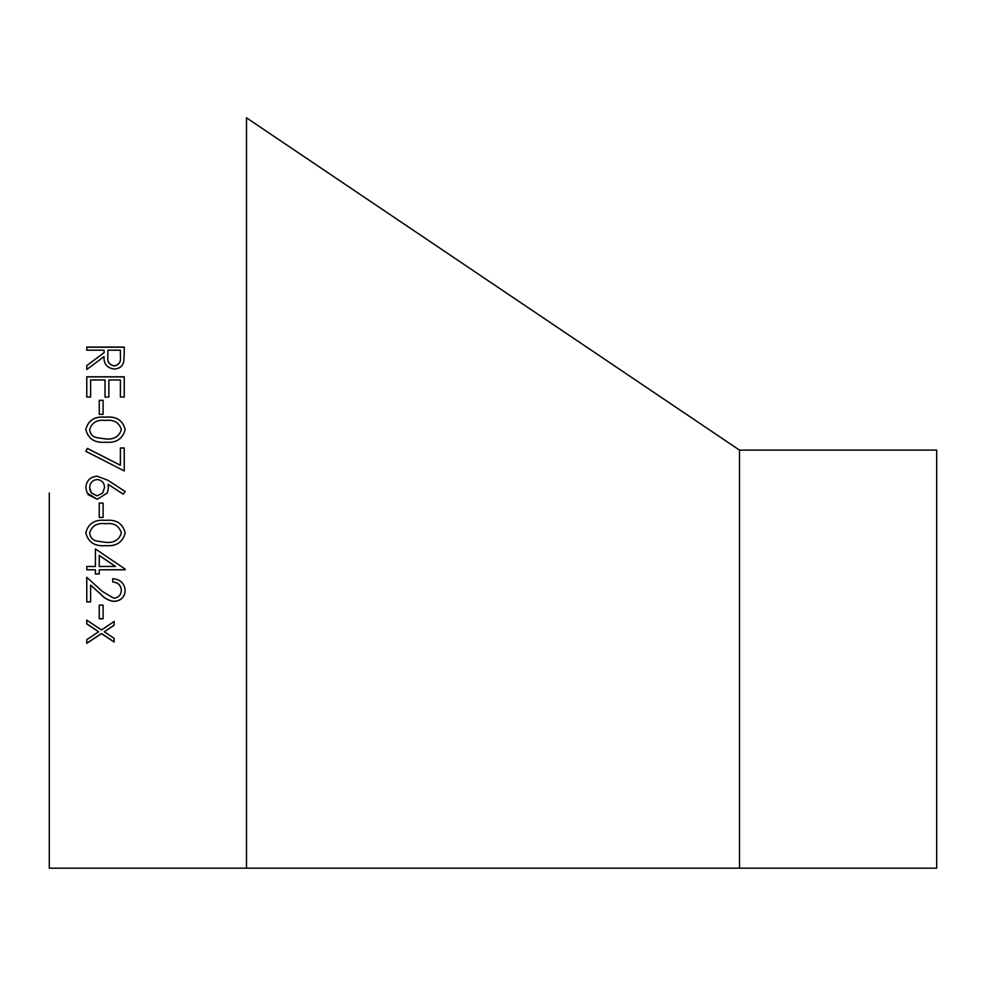 <?xml version="1.0" encoding="UTF-8"?>
<svg xmlns="http://www.w3.org/2000/svg" width="986" height="986" viewBox="0 0 986 986"><rect width="100%" height="100%" fill="white"/><g stroke="black" fill="none" stroke-linecap="round" stroke-linejoin="round"><path stroke-width="1.48" d="M739.5 868.173L739.5 450.109L936.7 450.109L936.7 868.173L49.3 868.173L49.3 493M124.063 493L123.164 494.146L108.029 484.249L108.386 488.132L107.326 493L97.281 499.249L87.088 493L85.807 487.54C86.435 480.576 90.231 476.793 97.22 476.189L108.103 480.379L125.197 491.558L123.164 494.146L121.401 493M124.236 397.05L120.391 397.05L120.391 379.98L108.867 379.98L108.867 397.05L105.021 397.05L105.021 379.98L90.613 379.98L90.613 397.05L86.768 397.05L86.768 376.775L124.236 376.775L124.236 397.05M103.099 414.33L99.253 414.33L99.253 400.304L103.099 400.304L103.099 414.33M125.197 429.452C122.782 438.893 116.212 443.145 105.49 442.233C94.73 443.121 88.173 438.856 85.807 429.452C88.247 420.196 94.804 416.092 105.49 417.152C116.151 416.055 122.72 420.159 125.197 429.452M124.236 470.914L85.807 451.292L87.409 448.408L120.391 465.244L120.391 447.952L124.236 447.952L124.236 470.914M103.099 517.477L99.253 517.477L99.253 503.082L103.099 503.082L103.099 517.477L99.253 517.453M125.197 532.834C122.782 542.312 116.212 546.589 105.49 545.665C94.73 546.564 88.173 542.288 85.807 532.834C88.247 523.455 94.804 519.289 105.49 520.361C116.151 519.265 122.72 523.43 125.197 532.834C122.782 542.275 116.212 546.54 105.49 545.615C94.73 546.515 88.173 542.238 85.807 532.797M99.253 569.797L99.253 574.012L95.42 574.012L95.42 569.797L86.768 569.797L86.768 566.494L95.42 566.494L95.42 548.992L125.197 569.119L125.197 569.797L99.253 569.797L125.197 569.723M90.613 585.092L90.613 601.891L86.768 601.891L86.768 577.303L102.273 591.39L113.76 598.206C118.505 597.639 121.031 595.039 121.352 590.38C120.921 585.29 118.049 582.492 112.712 581.974L112.712 578.696C120.329 579.324 124.482 583.281 125.197 590.552C124.68 597.22 120.97 600.844 114.056 601.435C108.83 600.807 104.343 598.379 100.621 594.151L90.613 585.092L100.621 594.053C104.343 598.28 108.83 600.708 114.056 601.324C120.97 600.745 124.68 597.122 125.197 590.454M103.099 618.777L99.253 618.777L99.253 605.108L103.099 605.108L103.099 618.777M114.154 625.235L104.269 631.804L114.154 638.324L114.154 642.009L101.472 633.665L86.768 643.328L86.768 639.655L98.662 631.804L86.768 623.891L86.768 620.132L101.472 629.955L114.154 621.488L114.154 625.235M124.236 354.023L123.731 361.936C122.387 366.459 119.207 368.826 114.216 369.035C106.956 367.988 103.579 363.834 104.06 356.587L86.768 369.491L86.768 365.572L104.06 352.717L104.06 350.19L86.768 350.19L86.768 347.084L124.236 347.084L124.236 354.023M739.5 450.109L246.5 117.827L246.5 868.173M86.768 365.695L104.06 352.717M86.768 347.22L124.236 347.22M107.856 356.698L107.856 356.698C107.178 361.825 109.31 364.931 114.228 365.991C119.035 364.919 121.093 361.862 120.391 356.833L120.391 350.19L107.905 350.19L107.856 356.575C107.178 361.702 109.31 364.808 114.228 365.868C119.035 364.795 121.093 361.739 120.391 356.71L120.391 356.833M114.154 625.112L104.269 631.804M114.154 641.874L101.472 633.53L86.768 643.192M98.662 631.804L86.768 623.756M103.099 618.653L99.253 618.653M90.613 601.793L86.768 601.793M121.352 590.38L121.352 590.294C120.921 585.203 118.049 582.406 112.712 581.888M99.253 573.938L95.42 573.938M95.42 569.797L86.768 569.723M115.535 566.432L99.253 555.451L99.253 566.494L115.535 566.432M115.535 566.494L99.253 555.512M121.352 532.908L121.352 532.945C119.133 525.772 113.846 522.691 105.502 523.714C97.17 522.654 91.883 525.735 89.652 532.908L89.652 532.945C90.009 536.963 92.154 539.613 96.086 540.932L105.502 542.337C113.895 543.138 119.183 540.008 121.352 532.945C119.121 525.735 113.846 522.666 105.502 523.677C97.17 522.691 91.883 525.76 89.652 532.945M108.029 484.249L108.386 488.132M107.351 492.938L97.281 499.236L88.148 494.75M85.807 487.54C86.435 480.576 90.244 476.805 97.22 476.213L108.103 480.392L125.197 491.558M89.652 487.725L91.415 493L97.084 495.884L102.704 493L104.541 487.429C104.282 482.647 101.792 480.034 97.084 479.553C92.413 480.182 89.936 482.906 89.652 487.713L90.379 491.287M102.704 493L104.541 487.429M85.807 451.329L87.409 448.457L120.391 465.269M120.391 448.001L124.236 448.001M85.807 429.514C88.272 420.258 94.841 416.154 105.49 417.226C116.151 416.129 122.72 420.233 125.197 429.514M89.652 429.563L89.652 429.625C90.009 433.606 92.154 436.256 96.086 437.562L105.502 438.955C113.871 439.768 119.146 436.65 121.352 429.625L121.352 429.563C119.133 422.476 113.846 419.432 105.502 420.443C97.17 419.432 91.883 422.476 89.652 429.563C90.009 433.557 92.154 436.194 96.086 437.501L105.502 438.906C113.895 439.707 119.183 436.588 121.352 429.563M99.253 400.39L103.099 400.39M86.768 376.886L124.236 376.886"/></g></svg>

